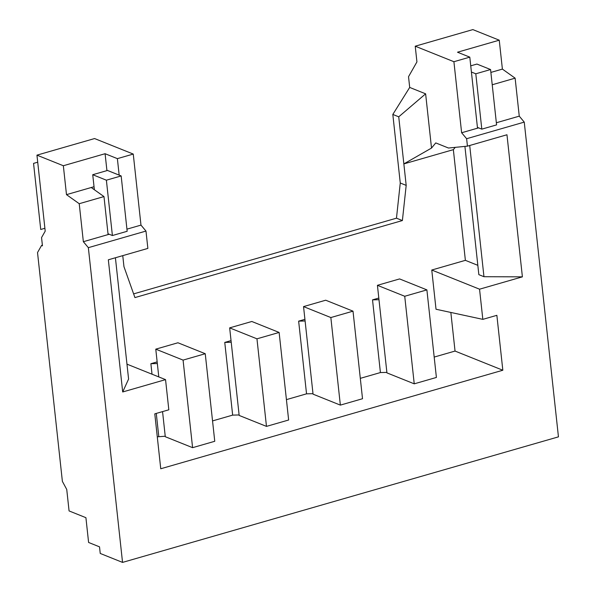 <?xml version="1.0" encoding="UTF-8"?>
<svg xmlns="http://www.w3.org/2000/svg" width="592" height="592" viewBox="0 0 592 592"><rect width="100%" height="100%" fill="white"/><g stroke="black" fill="none" stroke-linecap="round" stroke-linejoin="round"><path stroke-width="0.89" d="M133.622 293.884L396.47 218.182L402.39 220.55L134.932 297.584L123.957 266.666L122.759 255.648M396.47 218.182L400.266 183.009L392.822 114.441L409.694 87.431L408.532 76.694L416.931 61.894L415.229 46.198L453.909 61.716L469.796 57.143L477.515 128.183L461.627 132.756L453.909 61.716M122.544 562.4L88.349 247.663L83.354 241.706L79.224 203.707L66.489 194.65L63.344 165.738L36.948 155.148L45.207 231.146L41.551 237.584L42.454 245.843L41.544 245.48L37.525 252.555L62.382 481.377L66.741 489.451L69.072 510.926L85.914 517.682L88.6 542.464L99.523 546.845L100.24 553.453L122.544 562.4L558.448 436.852L524.253 122.115L466.629 138.713L467.436 146.15L506.967 134.761L522.396 276.849L479.55 289.192L482.828 319.362L496.866 315.321L502.83 370.237L455.041 351.063L434.188 357.072M88.349 247.663L145.98 231.065L147.867 248.411L108.336 259.799L122.692 391.971L165.545 379.627L168.824 409.805L154.786 413.845L160.75 468.76L502.83 370.237M312.998 393.673L306.538 393.835L286.424 399.63M353.01 311.163L362.519 398.727L340.356 405.113L313.05 394.161L303.541 306.597L325.704 300.211L353.01 311.163L330.847 317.549L303.541 306.597M386.879 372.398L380.419 372.56L360.306 378.355M426.891 289.888L436.4 377.452L414.237 383.831L386.931 372.879L377.422 285.314L399.585 278.928L426.891 289.888L404.728 296.266L377.422 285.314M165.235 436.23L157.287 436.822M158.789 376.919L155.77 349.154L177.94 342.768L205.246 353.72L214.755 441.284L192.592 447.67L165.286 436.718L162.556 411.603M239.116 414.955L232.656 415.118L212.543 420.912M279.128 332.445L288.637 420.009L266.474 426.388L239.168 415.436L229.659 327.872L251.822 321.486L279.128 332.445L256.958 338.824L229.659 327.872M455.233 147.364L453.354 149.65L403.855 163.903L406.186 185.385L402.39 220.55M453.354 149.65L465.379 260.339L431.76 270.026L436.023 309.246L482.828 319.362M450.845 312.45L455.041 351.063M378.806 298.057L372.523 299.863L380.419 372.56M304.924 319.332L298.642 321.145L306.538 393.835M231.043 340.615L224.76 342.42L232.656 415.118M157.161 361.89L150.879 363.703L152.018 374.203M156.281 413.416L158.774 436.393M406.186 185.385L400.266 183.009M409.694 87.431L425.626 93.825L431.516 148.067L403.855 163.903L398.734 116.816L392.822 114.441M425.626 93.825L398.734 116.816M431.516 148.067L435.749 142.916L448.492 148.03L467.436 146.15M466.629 138.713L461.627 132.756M496.355 122.759L519.258 116.158L524.253 122.115M519.258 116.158L515.129 78.159L502.393 69.101L490.886 72.416M415.229 46.198L472.86 29.6L499.248 40.189L502.393 69.101M477.426 127.384L478.625 127.865L477.515 128.183M499.248 40.189L457.505 52.214L469.796 57.143M492.226 84.76L515.129 78.159M478.625 127.865L481.807 129.145L496.584 124.89L490.568 69.538L476.915 64.062L470.744 65.838M481.807 129.145L475.798 73.793L471.417 72.039M490.568 69.538L475.798 73.793M522.396 276.849L483.96 276.708L469.708 145.491M477.833 265.334L465.379 260.339M464.912 146.402L478.847 274.651L483.96 276.708M431.76 270.026L479.55 289.192M372.523 299.863L378.984 299.7M404.728 296.266L414.237 383.831M298.642 321.145L305.102 320.982M330.847 317.549L340.356 405.113M256.958 338.824L266.474 426.388M224.76 342.42L231.22 342.257M205.246 353.72L183.076 360.106L155.77 349.154M183.076 360.106L192.592 447.67M150.879 363.703L157.339 363.54M126.969 364.154L165.545 379.627M115.41 257.757L128.59 379.058L122.692 391.971M126.94 229.156L140.977 225.108L145.98 231.065M140.977 225.108L133.259 154.068L94.579 138.55L36.948 155.148M83.354 241.706L109.209 234.262L112.399 235.535L106.382 180.19L92.729 174.714L94.365 189.743M42.387 245.236L41.544 245.48M93.928 189.433L94.32 189.322M112.399 235.535L127.169 231.28L121.16 175.935L107.507 170.459L92.729 174.714M108.018 233.781L109.209 234.262M121.16 175.935L106.382 180.19M66.489 194.65L91.235 187.516L103.977 196.581L108.099 234.58M79.224 203.707L103.977 196.581M63.344 165.738L105.087 153.713L106.93 170.622M94.032 186.717L91.235 187.516M105.087 153.713L117.379 158.641L133.259 154.068M117.379 158.641L119.17 175.136M44.896 228.283L40.73 229.481L33.552 163.392L37.718 162.193"/></g></svg>
